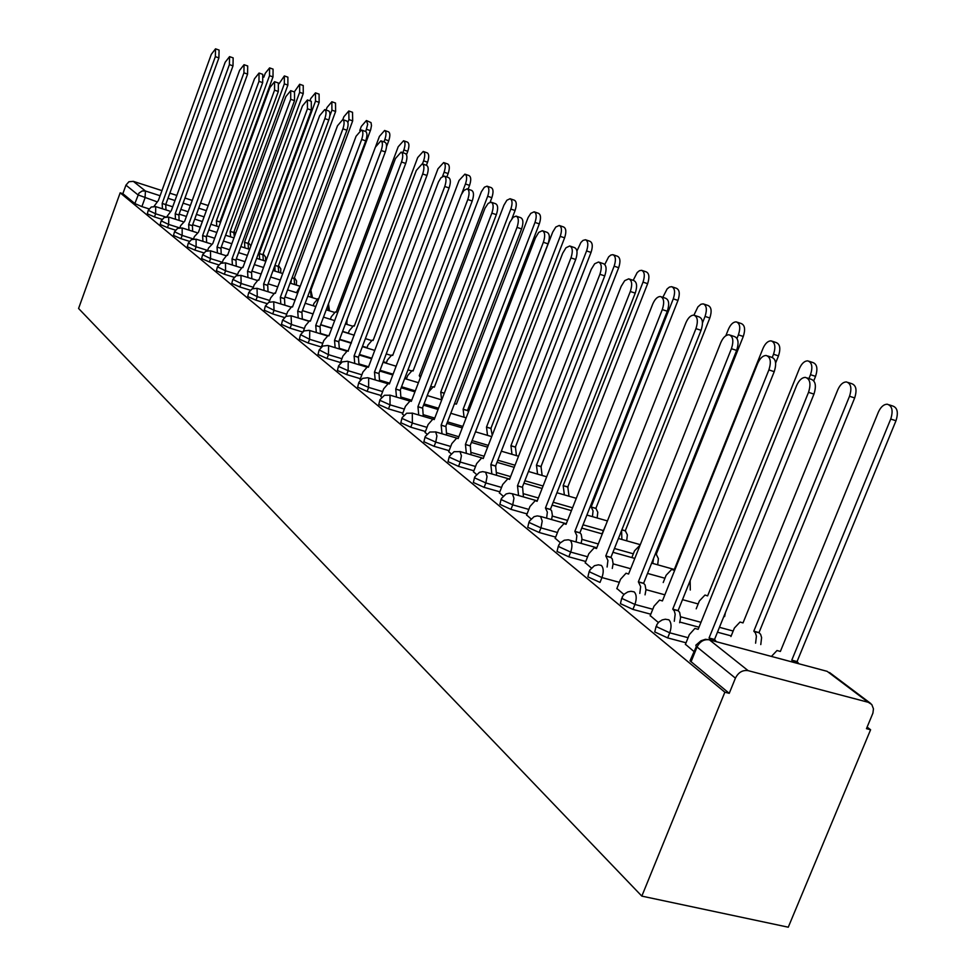 <?xml version="1.0" encoding="UTF-8"?>
<svg xmlns="http://www.w3.org/2000/svg" width="976" height="976" viewBox="0 0 976 976"><rect width="100%" height="100%" fill="white"/><g stroke="black" fill="none" stroke-linecap="round" stroke-linejoin="round"><path stroke-width="1.46" d="M656.153 626.25L654.737 631.936L667.682 637.914L669.731 632.802L656.787 626.836L656.75 624.762L658.763 622.139L662.192 619.931L665.327 619.223L668.877 619.821C671.427 622.615 671.72 626.946 669.731 632.802L688.092 637.706M621.761 598.105L620.407 603.656L632.924 609.402L634.912 604.437L622.395 598.678L622.298 596.763L624.311 594.116L627.8 591.92L630.972 591.285L634.193 591.883C636.608 594.543 636.84 598.727 634.912 604.437L652.773 609.268M589.199 571.436L587.894 576.853L600.02 582.416L601.948 577.56L589.809 572.009L589.675 570.24L594.433 565.702L598.398 564.823L601.338 565.421C603.619 567.959 603.815 572.009 601.948 577.56L619.333 582.33M558.321 546.157L557.04 551.44L568.813 556.808L570.679 552.074L558.906 546.706L558.736 545.084L560.151 543.01L564.25 540.24L568.276 539.789L596.812 547.768M528.98 522.136L527.748 527.296L539.167 532.493L540.972 527.87L529.553 522.685L529.358 521.172L534.079 516.658L537.264 515.901L540.558 516.475L542.217 521.038L540.972 527.87L557.479 532.506M501.091 499.297L499.883 504.336L510.973 509.362L512.729 504.848L501.64 499.834L501.42 498.443L506.117 493.941L509.289 493.222L512.4 493.795L513.962 498.211L512.729 504.848L528.821 509.423M474.531 477.557L473.348 482.473L484.133 487.353L485.841 482.937L475.056 478.069L474.824 476.776L479.472 472.323L482.632 471.64L485.584 472.189L487.061 476.459L485.841 482.937L501.542 487.439M449.204 456.829L448.045 461.636L458.537 466.357L460.208 462.038L449.704 457.317L449.472 456.134L454.072 451.705L460.025 451.607L461.404 455.731L460.208 462.038L475.544 466.479M425.048 437.041L423.901 441.738L434.125 446.325L435.747 442.104L425.524 437.516L425.28 436.418L429.83 432.026L435.625 431.953L436.931 435.943L435.747 442.104L450.729 446.471M401.953 418.143L400.843 422.73L410.786 427.195L412.372 423.059L402.417 418.606L402.173 417.569L406.663 413.238L412.311 413.177L412.372 423.059L427.024 427.366M379.871 400.075L378.773 404.552L388.485 408.883L390.022 404.845L380.311 400.514L380.067 399.55L384.495 395.268L390.01 395.219L390.022 404.845L404.345 409.09M358.741 382.763L357.655 387.155L367.122 391.364L368.623 387.399L359.156 383.19L358.912 382.299L362.572 378.383L367.83 377.712L368.672 378.029L368.623 387.399L382.653 391.583M338.489 366.183L337.415 370.477L346.663 374.577L348.127 370.697L338.879 366.598L338.648 365.768L342.247 361.901L347.444 361.254L348.212 361.559L348.127 370.697L361.852 374.821M319.054 350.286L318.017 354.483L327.033 358.485L328.461 354.678L319.201 349.908L322.751 346.077L327.887 345.48L328.595 345.76L328.461 354.678L341.917 358.741M300.413 335.024L299.376 339.136L308.196 343.027L309.599 339.294L300.547 334.67L304.048 330.901L309.111 330.327L309.77 330.583L309.599 339.294L322.775 343.308M282.503 320.36L281.478 324.386L290.104 328.192L291.47 324.52L282.625 320.043L286.066 316.322L291.08 315.773L291.47 324.52L304.39 328.473M265.277 306.269L264.276 310.209L272.707 313.918L274.036 310.319L265.387 305.976L268.778 302.304L273.719 301.779L274.036 310.319L286.712 314.211M248.709 292.702L247.721 296.57L255.968 300.181L257.274 296.655L248.807 292.434L252.15 288.811L257.03 288.31L257.274 296.655L269.705 300.498M232.752 279.648L231.776 283.43L239.852 286.968L241.133 283.491L232.849 279.404L236.131 275.818L240.95 275.342L241.133 283.491L253.333 287.286M217.38 267.058L216.416 270.767L224.321 274.232L225.578 270.816L217.465 266.838L220.698 263.313L225.456 262.849L225.578 270.816L237.546 274.561M202.557 254.931L201.605 258.567L209.352 261.946L210.584 258.603L202.63 254.724L205.814 251.247L210.511 250.795L210.584 258.603L222.345 262.288M188.258 243.219L187.307 246.794L194.907 250.1L196.115 246.806L188.319 243.036L191.467 239.596L196.091 239.181L196.115 246.806L207.668 250.442M174.448 231.922L173.521 235.423L180.963 238.656L182.146 235.423L174.509 231.751L177.608 228.36L182.17 227.957L182.146 235.423L193.431 238.986M161.113 221.003L160.186 224.443L167.494 227.615L168.653 224.431L161.162 220.844L164.212 217.502L168.714 217.111L168.653 224.431L179.291 227.798M148.218 210.45L147.303 213.829L154.476 216.928L155.611 213.793L148.267 210.304L151.268 207.01L155.709 206.631L155.611 213.793L165.652 217.001M156.209 201.495L137.982 194.871L125.941 185.135L122.866 193.687L120.17 192.833L724.863 692.191L641.83 896.114L788.266 927.2L870.592 729.743L867.139 727.083M120.17 192.833L78.58 308.477L641.83 896.114M870.592 729.743L866.468 728.682L872.91 713.127L873.459 708.832L871.775 704.513L868.286 702.293L748.128 670.646C742.602 669.853 738.368 672.354 735.416 678.149L696.169 646.295L695.864 645.185L700.975 640.781L705.502 639.268L709.418 639.841L748.128 670.646M724.863 692.191L729.243 693.326L735.416 678.149M149.035 208.888L141.886 206.607L145.021 197.908L145.461 191.015L160.101 195.737M208.205 205.558L200.556 203.093M192.248 200.409L184.94 198.043M176.851 195.432L169.861 193.163M161.955 190.613L133.309 181.353L145.461 191.015L142.24 190.942L138.958 193.126L134.847 203.557L141.886 206.607M125.941 185.135L128.917 181.743L133.309 181.353M340.197 363.279L342.93 356.045L347.334 350.835L348.273 351.189M380.835 396.354L381.628 397.22M402.49 413.983L403.747 415.227M425.097 432.38L426.878 434.052M448.74 451.632L451.083 453.767M473.494 471.774L476.447 474.421M499.431 492.88L503.055 496.089M526.637 515.023L530.993 518.829M555.21 538.276L560.383 542.754M585.246 562.737L591.31 567.947M616.881 588.479L623.932 594.506M650.223 615.624L658.373 622.542M685.445 644.282L694.241 651.748M686.043 642.794L667.682 637.914M731.207 635.901L717.47 632.204M698.987 627.214L679.857 622.054M650.785 614.221L632.924 609.402M585.734 561.493L568.813 556.808M555.661 537.105L539.167 532.493M527.064 513.913L510.973 509.362M499.834 491.831L484.133 487.353M473.885 470.786L458.537 466.357M449.106 450.68L434.125 446.325M425.438 431.49L410.786 427.195M402.807 413.116L388.485 408.883M381.152 395.536L367.122 391.364M360.388 378.7L346.663 374.577M340.478 362.535L327.033 358.485M321.336 347.017L308.196 343.027M302.487 331.962L290.104 328.192M284.382 317.493L272.707 313.918M266.985 303.585L255.968 300.181M250.271 290.189L239.852 286.968M234.167 277.294L224.321 274.232M218.673 264.862L209.352 261.946M203.74 252.869L194.907 250.1M189.332 241.304L180.963 238.656M175.436 230.129L167.494 227.615M162.004 219.332L154.476 216.928M729.243 693.326L690.032 660.813L696.364 646.502M122.866 193.687L134.847 203.557M162.419 208.766L162.175 203.411L165.725 204.545L165.981 209.913M162.175 203.411L215.342 56.645L215.537 48.824L219.088 50.081L218.892 57.889L165.725 204.545L172.715 206.79M215.537 48.824L211.292 54.351L158.405 200.422L154.013 206.375M216.757 226.164L216.416 220.82L269.522 75.677L269.596 67.893L265.24 73.31L263.813 77.214M269.596 67.893L273.073 69.125L272.999 76.897L219.905 221.93L220.442 222.613M220.6 222.162L216.416 220.82M175.46 219.258L175.204 213.756L178.937 215.013L179.084 220.417M229.653 56.657L233.154 57.889L232.996 65.856L178.815 214.915M175.204 213.756L229.397 64.599L229.555 56.632L225.2 62.22L171.312 210.67L166.737 216.867M188.966 230.116L188.673 224.468L192.467 225.737L192.638 231.275M244.159 64.733L247.697 65.978L247.587 74.103L192.333 225.639M188.673 224.468L243.927 72.822L244.049 64.697L239.584 70.37L184.659 221.271L180.682 225.59L179.901 227.725M230.592 236.839L230.214 231.349L284.333 83.863L284.37 75.933L279.087 83.68M284.37 75.933L287.896 77.177L287.871 85.107L233.752 232.483L234.386 236.753M233.752 232.483L230.214 231.349M244.891 247.867L244.488 242.255L299.656 92.33L299.656 84.253L294.313 91.915M299.766 84.29L303.231 85.51L303.243 93.586L248.075 243.39L248.49 249.014M248.075 243.39L244.488 242.255M202.935 241.34L202.618 235.558L206.339 236.729L206.668 242.524M259.165 73.078L262.764 74.347L262.678 82.631L206.339 236.729M202.618 235.558L258.969 81.337L259.055 73.041L254.48 78.788L198.457 232.239L194.383 236.595L193.504 238.986M217.404 252.979L217.062 247.026L220.979 248.331L221.186 254.163M274.72 81.74L278.355 83.009L278.319 91.463L220.832 248.221M217.062 247.026L274.549 90.158L274.598 81.691L269.901 87.523L212.756 243.597L208.559 248.002L207.583 250.661M232.398 265.033L232.02 258.921L235.997 260.238L236.241 266.228M290.836 90.707L294.52 91.988L294.532 100.626L235.85 260.128M232.02 258.921L290.702 99.296L290.702 90.658L285.883 96.563L227.554 255.37L226.981 255.065L223.248 259.811L222.162 262.788M259.677 259.287L259.25 253.528L315.516 101.101L315.468 92.854L310.783 98.478L309.917 100.821M315.577 92.891L319.091 94.123L319.152 102.37L262.886 254.675L263.325 260.446M262.886 254.675L259.25 253.528M275 271.108L274.89 265.521M329.851 115.778L331.925 110.178L331.84 101.76L327.033 107.47L326.069 110.056M331.962 101.797L335.512 103.041L335.622 111.459L278.221 266.363L278.697 272.28M278.221 266.363L274.964 265.326M290.86 283.357L291.312 279.831M347.883 122.427L348.944 119.572L348.798 110.983L343.857 116.766L342.796 119.633M348.932 111.032L352.531 112.289L352.678 120.878L294.105 278.453L294.618 284.541M294.105 278.453L292.068 277.818M365.756 131.528L367.696 124.245L366.378 120.548L361.303 126.416L359.79 130.491M300.34 285.956L296.484 292.678M366.537 120.597L371.014 122.598L371.49 125.562L370.673 129.771L310.563 290.994L311.112 297.253M310.563 290.994L309.843 290.763M318.676 298.9L318.017 298.571L314.004 303.341L313.113 305.744M383.946 141.898L384.873 139.434C386.459 134.529 386.362 131.54 384.605 130.467L379.408 136.408L375.699 146.339M384.776 130.528L388.448 131.809C390.217 132.882 390.302 135.871 388.729 140.776L386.52 146.656M328.192 304.573L328.217 310.429L329.424 310.466L328.473 303.817M402.832 152.695L403.869 149.938C405.479 144.924 405.369 141.862 403.539 140.764L398.184 146.79L336.159 312.247L335.427 311.893L331.328 316.724L330.364 319.286L323.495 317.127L334.658 320.616M403.722 140.825L407.443 142.118C409.286 143.228 409.395 146.278 407.773 151.292L406.504 154.684M346.443 321.189L345.968 324.117M422.437 163.919L423.596 160.845C425.243 155.721 425.121 152.585 423.194 151.451L417.691 157.575L354.276 326.094L353.507 325.716L349.31 330.608L348.273 333.365M423.413 151.524L427.159 152.829C429.086 153.964 429.22 157.087 427.573 162.211L426.402 165.298M442.494 176.461L444.104 172.179C445.8 166.933 445.642 163.736 443.629 162.577L437.98 168.787L373.113 340.465L372.283 340.075L367.989 345.04L366.878 347.993M443.873 162.65L447.655 163.968C449.68 165.139 449.838 168.336 448.143 173.569L446.849 176.998M461.831 193.516L465.454 183.976C467.187 178.608 466.992 175.338 464.893 174.143L459.074 180.45L392.706 355.423L391.815 355.008L387.411 360.034L386.215 363.206M465.149 174.228L468.98 175.558C471.091 176.754 471.286 180.023 469.554 185.379L468.114 189.185M420.388 377.529L419.253 375.699L487.683 196.261C489.452 190.771 489.232 187.404 487.024 186.184L484.377 187.221L481.363 191.76L413.08 370.99L412.128 370.551L407.626 375.638L406.333 379.054M487.317 186.282L491.184 187.612C493.392 188.844 493.612 192.199 491.843 197.689L490.123 202.215M420.9 376.199L419.253 375.699M441.603 399.855L440.737 392.108L510.838 209.059C512.656 203.435 512.4 199.995 510.082 198.726L506.861 200.251L503.909 205.228L434.308 387.204L433.283 386.728L428.671 391.888L427.268 395.561M510.411 198.848L514.303 200.178C516.633 201.446 516.89 204.887 515.072 210.511L511.997 218.551M444.312 393.182L440.737 392.108M464.051 417.228L463.136 409.212L534.994 222.418C536.861 216.648 536.568 213.11 534.128 211.816L530.798 213.366L528.114 217.563L456.439 404.088L454.462 403.759M534.506 211.938L538.423 213.293C540.875 214.586 541.168 218.112 539.301 223.882L467.455 410.506L468.48 411.774M467.455 410.506L463.136 409.212M487.5 435.369L486.512 427.061L560.224 236.351C562.127 230.434 561.798 226.81 559.224 225.48L555.783 227.042L552.672 232.178L479.411 421.632M559.651 225.615L563.591 226.969C566.178 228.299 566.507 231.922 564.604 237.839L490.904 428.366L492.233 435.272M490.904 428.366L486.512 427.061M511.973 454.316L510.936 445.703L586.576 250.93C588.54 244.842 588.162 241.109 585.454 239.742L582.94 240.438L580.854 242.548L576.926 251.076M585.929 239.913L589.894 241.255C592.615 242.634 592.993 246.355 591.029 252.43L515.401 447.02L516.463 455.633M515.401 447.02L510.936 445.703M537.569 474.129L536.458 465.198L614.148 266.167C616.161 259.909 615.734 256.078 612.867 254.675L610.817 255.053L608.634 256.883L604.778 264.459M613.416 254.858L617.393 256.212C620.26 257.615 620.699 261.434 618.686 267.692L541.009 466.528L542.131 475.458M541.009 466.528L536.458 465.198M564.36 494.881L563.176 485.597L643.025 282.125C645.087 275.671 644.611 271.731 641.574 270.303L639.439 270.694L637.182 272.548L633.192 280.344M642.196 270.511L646.173 271.853C649.211 273.292 649.699 277.233 647.637 283.674L567.8 486.939L569.008 496.223M567.8 486.939L563.176 485.597M592.432 516.633L593.066 510.887L591.163 506.971L673.281 298.851C675.416 292.202 674.867 288.14 671.647 286.676L669.426 287.078L667.096 288.969L662.838 297.326M672.366 286.92L676.319 288.249C679.564 289.726 680.113 293.776 677.978 300.425L595.872 508.325L597.788 512.241L597.153 517.988M595.872 508.325L591.163 506.971M621.871 539.46L621.602 530.493M702.488 322.861L705.05 316.407C707.246 309.538 706.624 305.354 703.196 303.853L700.878 304.28L697.913 306.879L693.924 315.163M605.876 524.868L601.985 533.835M704.025 304.134L707.954 305.451C711.394 306.964 712.016 311.137 709.82 317.993L625.311 530.749L627.348 534.86L626.69 540.826M625.311 530.749L621.883 529.773M652.785 563.445L653.554 558.382M736.99 338.416L738.417 334.853C740.686 327.753 739.991 323.434 736.331 321.897C733.269 321.836 730.621 324.3 728.401 329.315L725.851 335.72M640.122 545.084L634.522 550.867L631.838 557.577M737.295 322.226L741.174 323.52C744.847 325.057 745.554 329.376 743.285 336.464L656.226 554.295L658.385 558.614L657.69 564.811M656.226 554.295L655.299 554.039M247.953 277.526L247.538 271.243L251.576 272.585L251.845 278.746M307.55 100.003L311.283 101.297L311.344 110.129L251.43 272.463M247.538 271.243L307.452 108.775L307.403 99.942L302.45 105.945L242.902 267.558L242.304 267.253L238.473 272.06L237.241 275.378M264.081 290.506L263.63 284.04L267.741 285.395L268.034 291.739M324.898 109.654L328.668 110.959C330.339 112.02 330.388 115.022 328.79 119.987L267.583 285.273M263.63 284.04L324.849 118.608C326.448 113.655 326.411 110.642 324.74 109.593L319.652 115.668L258.823 280.21L258.176 279.88L254.26 284.748L252.882 288.493M280.82 303.975L280.344 297.314L284.516 298.693L284.846 305.22M342.918 119.67L346.724 121C348.481 122.073 348.542 125.148 346.907 130.223L284.358 298.558M280.344 297.314L342.905 128.832C344.54 123.757 344.479 120.682 342.735 119.609L337.501 125.782L275.354 293.349L274.659 292.995L270.657 297.936L269.083 302.157M298.229 317.969L297.704 311.112L301.95 312.503L302.316 319.225M361.632 130.089L365.5 131.431C367.33 132.529 367.403 135.676 365.744 140.861L301.779 312.369M297.704 311.112L361.669 139.458C363.34 134.273 363.267 131.126 361.437 130.015L356.057 136.274L292.519 306.989L291.775 306.623L287.676 311.612L285.895 316.407M316.309 332.535L315.748 325.447L320.079 326.862L320.47 333.804M381.116 140.922L385.008 142.276C386.923 143.411 387.033 146.632 385.325 151.927L319.896 326.728M315.748 325.447L381.189 150.499C382.897 145.192 382.799 141.984 380.884 140.837L375.357 147.193L310.356 321.165L309.563 320.775L305.366 325.838L303.316 331.315M335.146 347.676L334.536 340.38L338.745 341.661L339.367 348.969M401.38 152.195L405.321 153.561C407.334 154.72 407.468 158.027 405.711 163.443L338.745 341.661M334.536 340.38L401.514 162.004C403.259 156.575 403.137 153.281 401.124 152.11L395.439 158.563L328.924 335.915L328.07 335.5L323.764 340.636L321.397 346.968M354.752 363.462L354.093 355.923L358.375 357.216L359.046 364.768M422.498 163.944L426.475 165.31C428.586 166.518 428.745 169.897 426.963 175.448L358.375 357.216M354.093 355.923L422.681 173.984C424.475 168.421 424.316 165.042 422.205 163.846L416.349 170.397L348.054 351.116M375.187 379.92L374.479 372.124L379.042 373.588L379.554 381.226M444.507 176.192L448.521 177.571C450.741 178.803 450.936 182.268 449.106 187.965L378.834 373.43M374.479 372.124L444.763 186.477C446.593 180.78 446.398 177.315 444.19 176.083L441.067 177.669L438.492 181.89L368.379 367.269L367.391 366.817L362.889 372.088L360.034 379.64M396.5 397.086L395.744 389.021L400.392 390.51L400.941 398.415M467.48 188.966L471.53 190.357C473.872 191.625 474.092 195.176 472.213 201.019L400.184 390.351M395.744 389.021L467.797 199.519C469.676 193.663 469.456 190.113 467.126 188.844L463.893 190.466L461.245 194.749L389.375 383.958L388.314 383.47L383.69 388.826L380.774 396.524M418.753 415.02L417.948 406.663L422.681 408.175L423.279 416.362M491.477 202.325L495.564 203.716C498.028 205.009 498.285 208.657 496.357 214.659L422.462 408.005M417.948 406.663L491.855 213.134C493.795 207.132 493.527 203.472 491.074 202.178L488.232 203.325L485.011 208.169L411.299 401.38L410.14 400.868L405.418 406.297L402.417 414.153M442.018 433.771L441.152 425.097L445.971 426.634L446.63 435.125M516.572 216.282L520.672 217.672C523.27 219.002 523.587 222.76 521.599 228.921L445.739 426.451M441.152 425.097L517.024 227.371C519.012 221.198 518.707 217.453 516.109 216.123L513.169 217.282L509.85 222.211L434.198 419.57L432.941 419.033L428.11 424.536L425.036 432.563M466.357 453.389L465.43 444.385L470.347 445.947L471.054 454.755M542.827 230.885L546.95 232.288C549.708 233.654 550.061 237.51 548.024 243.854L470.103 445.764M465.43 444.385L543.364 242.28C545.401 235.924 545.047 232.068 542.302 230.702L538.715 232.41L535.47 237.815L458.147 438.602L456.78 438.029L451.827 443.616L448.679 451.815M491.855 473.958L490.843 464.588L495.613 465.967L496.625 475.336M570.35 246.196L574.474 247.587C577.389 248.99 577.804 252.955 575.706 259.494L495.613 465.967M490.843 464.588L570.96 257.896C573.058 251.357 572.656 247.392 569.74 245.989L566.019 247.733L562.688 253.223L483.23 458.537L481.717 457.915L476.666 463.576L473.421 471.957M518.573 495.515L517.5 485.767L522.611 487.366L523.441 496.906M599.203 262.251L603.339 263.642C606.438 265.069 606.901 269.156 604.742 275.903L522.355 487.158M517.5 485.767L599.911 274.28C602.07 267.534 601.606 263.447 598.508 262.019L594.652 263.788L591.224 269.364L509.509 479.411L507.849 478.765L502.689 484.511L499.358 493.075M546.621 518.158L547.353 512.119L545.462 507.996L550.415 509.399L551.647 510.875L552.355 515.157L551.586 519.561M629.52 279.112L633.619 280.49C636.925 281.954 637.462 286.175 635.242 293.129L550.415 509.399M545.462 507.996L630.313 291.495C632.546 284.516 632.009 280.307 628.715 278.843L624.701 280.661L621.187 286.322L537.081 501.322L535.251 500.627L529.98 506.459L526.552 515.218M576.096 541.973L576.865 535.69L574.864 531.347L579.903 532.774L581.208 534.323L581.964 538.813L581.147 543.388M661.399 296.838L665.461 298.205C668.987 299.693 669.597 304.048 667.303 311.246L579.903 532.774M574.864 531.347L662.289 309.587C664.583 302.377 663.973 298.022 660.459 296.533C657.507 296.509 654.908 299.046 652.688 304.146L566.043 524.344L564.006 523.6L558.65 529.504L555.124 538.484M607.109 567.019L607.926 560.492L605.791 555.93L610.927 557.357L612.318 559.004L613.123 563.689L612.269 568.447M694.961 315.516L698.95 316.846C702.732 318.359 703.428 322.861 701.061 330.327L610.927 557.357M605.791 555.93L695.949 328.631C698.316 321.153 697.62 316.663 693.851 315.15C690.776 315.15 688.104 317.749 685.835 322.91L596.495 548.549L594.238 547.768L588.796 553.746L585.161 562.945M639.792 593.408L640.646 586.625L638.365 581.818L643.611 583.258L645.087 585.002L645.953 589.919L645.051 594.848M730.341 335.207L734.245 336.488C738.295 338.025 739.1 342.674 736.648 350.433L643.611 583.258M638.365 581.818L731.427 348.713C733.879 340.953 733.086 336.305 729.048 334.768C725.827 334.817 723.07 337.452 720.764 342.686L628.581 574.034L626.043 573.217L620.541 579.268L616.795 588.699M674.282 621.273L675.172 614.197L674.306 610.976L672.745 609.134L678.1 610.586L679.662 612.428L680.601 617.588L679.65 622.712M767.709 355.996L771.467 357.228C775.847 358.778 776.762 363.584 774.224 371.661L678.1 610.586M672.745 609.134L768.893 369.916C771.443 361.828 770.528 357.021 766.16 355.484C762.817 355.581 759.975 358.265 757.632 363.548L662.411 600.923L659.544 600.069L654.018 606.181L650.138 615.844M710.87 640.219L709.064 637.999L714.53 639.463L716.335 641.683M807.25 377.993L810.788 379.152C815.521 380.677 816.583 385.666 813.947 394.109L714.53 639.463M709.064 637.999L808.518 392.34C811.154 383.897 810.104 378.908 805.371 377.383C801.894 377.529 798.978 380.274 796.599 385.593L698.145 629.313L694.9 628.422L689.349 634.595L685.347 644.514M772.26 357.399L773.529 354.251C775.859 346.907 775.078 342.442 771.162 340.88C767.978 340.844 765.245 343.357 762.988 348.432L674.013 570.24L671.659 569.435L666.132 575.267L663.216 582.538M772.309 341.258L776.103 342.527C780.031 344.089 780.824 348.542 778.482 355.898L775.627 362.999M690.154 580.622L690.288 590.029M808.945 378.554L810.507 374.699C812.923 367.061 812.032 362.45 807.835 360.876C804.517 360.864 801.699 363.426 799.405 368.562L707.612 595.885L704.977 595.043L699.377 600.948L696.205 608.817M809.177 361.315L812.862 362.535C817.071 364.121 817.973 368.733 815.558 376.358L813.764 380.786M725.424 612.574L724.607 616.576M755.595 643.184L756.412 636.206L755.461 633.009L753.814 631.167L849.523 396.256C852.024 388.314 851.011 383.544 846.485 381.945C843.032 381.982 840.141 384.593 837.798 389.778L743.017 622.92L740.04 622.029L734.416 628.007L730.939 636.535M848.095 382.482L851.609 383.641C856.147 385.239 857.172 389.997 854.671 397.94L758.999 632.582L760.646 634.412L761.597 637.609L760.78 644.575M758.999 632.582L753.814 631.167M793.671 662.387L791.78 660.154L890.734 419.046C893.333 410.737 892.174 405.796 887.269 404.21C883.683 404.308 880.718 406.968 878.339 412.189L780.373 651.443L777.006 650.516L771.418 656.433M889.209 404.845L892.503 405.931C897.408 407.517 898.567 412.458 895.98 420.741L797.063 661.569L798.966 663.802M797.063 661.569L791.78 660.154M868.286 702.293L827.16 671.342L709.418 639.841C704.001 639.024 699.877 641.452 697.01 647.088L691.045 661.85M204.082 216.855L196.432 214.403M188.124 211.743L180.816 209.389M167.994 198.287L174.985 200.531M183.085 203.142L190.393 205.497M198.701 208.181L206.351 210.645M733.183 631.033L719.446 627.312M700.975 622.31L680.601 616.795M698.169 603.949L682.492 599.654M664.863 594.823L645.966 589.638M664.937 578.243L647.552 573.424M630.691 568.74L613.111 563.86M587.601 556.771L570.679 552.074C572.497 546.658 572.326 542.741 570.167 540.314M633.351 553.807L614.441 548.5M598.312 543.974L581.928 539.374M603.29 530.554L583.05 524.807M567.581 520.415L552.282 516.072M572.558 507.788L553.221 502.25M538.386 497.992L524.075 493.893M543.071 486.011L524.856 480.741M510.594 476.617L497.187 472.738M515.023 465.235L497.845 460.221M484.12 456.219L471.542 452.547M488.317 445.385L472.091 440.615M458.879 436.736L447.057 433.259M462.844 426.414L447.508 421.876M434.771 418.094L423.645 414.8M438.529 408.261L424.011 403.93M411.726 400.27L401.246 397.134M415.3 390.876L401.551 386.74M389.68 383.178L379.798 380.213M406.614 378.298L404.955 377.797M393.084 374.211L380.042 370.27M368.562 366.793L359.241 363.975M386.423 362.657L383.275 361.706M371.807 358.216L359.424 354.447M348.322 351.067L339.514 348.395M367.013 347.627L362.511 346.26M351.409 342.857L339.648 339.258M327.57 335.561L320.567 333.426M348.347 333.17L342.6 331.401M331.852 328.095L320.677 324.666M308.709 320.982L302.365 319.03M313.064 313.906L302.438 310.612M290.677 306.976L284.858 305.183M265.545 261.141L265.594 257.115L263.166 253.919M347.005 323.617L346.029 323.886M221.955 216.33L222.101 218.051M222.15 215.781L222.796 216.16M162.297 203.508L165.847 204.643M215.342 56.645L218.892 57.889M220.039 222.04L216.55 220.918M272.999 76.897L269.522 75.677M175.326 213.866L178.937 215.013M229.397 64.599L232.996 65.856M188.807 224.578L192.467 225.737M243.927 72.822L247.587 74.103M233.886 232.593L230.348 231.458M287.871 85.107L284.333 83.863M248.221 243.5L244.622 242.353M303.243 93.586L299.656 92.33M202.752 235.655L206.473 236.839M258.969 81.337L262.678 82.631M217.209 247.135L220.979 248.331M274.549 90.158L278.319 91.463M232.166 259.03L235.997 260.238M290.702 99.296L294.532 100.626M263.032 254.785L259.396 253.638M319.152 102.37L315.516 101.101M278.38 266.472L274.939 265.387M335.622 111.459L331.925 110.178M294.264 278.575L292.044 277.879M352.678 120.878L348.944 119.572M310.722 291.116L309.819 290.836M370.368 130.638L366.573 129.32M388.729 140.776L384.873 139.434M407.773 151.292L403.869 149.938M427.573 162.211L423.596 160.845M448.143 173.569L444.104 172.179M469.554 185.379L465.454 183.976M420.863 376.285L419.46 375.858M491.843 197.689L487.683 196.261M444.275 393.267L440.945 392.267M515.072 210.511L510.838 209.059M467.687 410.676L463.356 409.383M539.301 223.882L534.994 222.418M491.135 428.549L486.743 427.232M564.604 237.839L560.224 236.351M515.645 447.203L511.168 445.886M591.029 252.43L586.576 250.93M541.253 466.723L536.702 465.381M618.686 267.692L614.148 266.167M568.069 487.146L563.433 485.792M647.637 283.674L643.025 282.125M596.153 508.533L591.432 507.178M677.978 300.425L673.281 298.851M625.604 530.968L621.834 529.895M709.82 317.993L705.05 316.407M656.531 554.527L655.238 554.161M743.285 336.464L738.417 334.853M247.684 271.365L251.576 272.585M307.452 108.775L311.344 110.129M263.788 284.162L267.741 285.395M324.849 118.608L328.79 119.987M280.502 297.448L284.516 298.693M342.905 128.832L346.907 130.223M297.875 311.246L301.95 312.503M361.669 139.458L365.744 140.861M315.931 325.594L320.079 326.862M381.189 150.499L385.325 151.927M334.719 340.526L338.94 341.807M401.514 162.004L405.711 163.443M354.288 356.069L358.57 357.375M422.681 173.984L426.963 175.448M374.674 372.283L379.042 373.588M444.763 186.477L449.106 187.965M395.951 389.18L400.392 390.51M467.797 199.519L472.213 201.019M418.167 406.833L422.681 408.175M491.855 213.134L496.357 214.659M441.384 425.28L445.971 426.634M517.024 227.371L521.599 228.921M465.662 444.58L470.347 445.947M543.364 242.28L548.024 243.854M491.099 464.783L495.857 466.174M570.96 257.896L575.706 259.494M517.756 485.975L522.611 487.366M599.911 274.28L604.742 275.903M545.743 508.215L550.696 509.618M630.313 291.495L635.242 293.129M575.145 531.578L580.195 533.006M662.289 309.587L667.303 311.246M606.096 556.174L611.232 557.601M695.949 328.631L701.061 330.327M638.694 582.074L643.94 583.514M731.427 348.713L736.648 350.433M673.086 609.402L678.43 610.854M768.893 369.916L774.224 371.661M709.418 638.28L714.883 639.744M808.518 392.34L813.947 394.109M778.482 355.898L773.529 354.251M815.558 376.358L810.507 374.699M759.352 632.851L754.18 631.448M854.671 397.94L849.523 396.256M797.441 661.862L792.158 660.447M895.98 420.741L890.734 419.046M235.692 233.203L234.008 231.8M155.904 206.692L169.604 211.072M179.096 214.11L186.416 216.452M194.724 219.112L202.361 221.552M210.889 224.285L218.892 226.835M296.314 285.077L296.582 281.015L294.398 277.66M312.515 297.692L310.868 290.201M346.724 324.349L347.127 319.359M250.905 245.854L248.343 242.67M168.921 217.172L182.915 221.637M192.662 224.748L200.312 227.176M208.84 229.897L216.831 232.447M225.59 235.24L233.972 237.912M182.39 228.03L196.701 232.569M206.705 235.741L214.696 238.278M223.455 241.06L231.837 243.719M240.84 246.586L249.612 249.368M280.661 272.902L280.832 268.864L278.514 265.582M196.335 239.254L210.962 243.878M221.235 247.135L229.604 249.783M238.608 252.625L247.379 255.407M256.639 258.335L265.838 261.239M210.779 250.893L225.749 255.602M236.302 258.921L245.074 261.69M254.333 264.606L263.52 267.497M273.048 270.498L282.698 273.536M225.749 262.947L241.072 267.753M251.918 271.145L261.104 274.036M270.633 277.025L280.283 280.051M290.092 283.125L299.961 286.212M241.279 275.452L256.981 280.344M268.119 283.833L277.757 286.834M287.578 289.896L297.692 293.056M307.806 296.216L316.761 299.01M257.383 288.42L273.487 293.422M284.943 296.985L295.069 300.132M305.171 303.268L315.809 306.574M326.228 309.819L334.207 312.296M274.122 301.901L290.628 307.001M302.426 310.649L313.052 313.943M345.406 323.934L352.324 326.082M291.519 315.907L308.465 321.116M320.604 324.849L331.779 328.29M342.527 331.596L354.288 335.219M365.39 338.623L371.148 340.404M309.599 330.474L327.021 335.805M339.514 339.624L351.275 343.223M362.377 346.614L374.76 350.408M386.228 353.91L390.729 355.288M328.436 345.638L346.358 351.092M359.217 355.008L371.6 358.765M383.068 362.255L396.11 366.22M407.98 369.831L411.116 370.782M348.054 361.437L366.5 367.013M379.749 371.026L392.791 374.967M404.662 378.554L418.423 382.702M430.709 386.423L432.356 386.911M368.513 377.919L387.533 383.629M401.173 387.728L414.934 391.852M427.22 395.536L441.738 399.904M389.863 395.109L409.505 400.965M423.547 405.15L438.065 409.481M450.802 413.275L466.138 417.85M412.165 413.068L432.478 419.082M446.935 423.364L462.27 427.903M475.483 431.807L491.709 436.614M435.491 431.856L456.561 438.041M471.396 442.396L487.622 447.167M501.347 451.193L518.524 456.231M459.903 451.51L481.9 457.915M497.028 462.319L514.206 467.333M528.467 471.481L546.682 476.788M485.487 472.116L509.631 479.082M523.892 483.205L542.107 488.464M556.942 492.746L576.279 498.321M512.327 493.734L537.264 500.859M552.099 505.104L571.436 510.631M586.893 515.047L607.438 520.928M540.509 516.438L566.275 523.722M581.745 528.101L602.29 533.921M618.418 538.484L640.28 544.669M612.94 552.294L634.803 558.406M651.663 563.128L674.318 569.472M870.702 703.476L829.527 672.513M222.796 216.147L222.186 215.696"/></g></svg>
